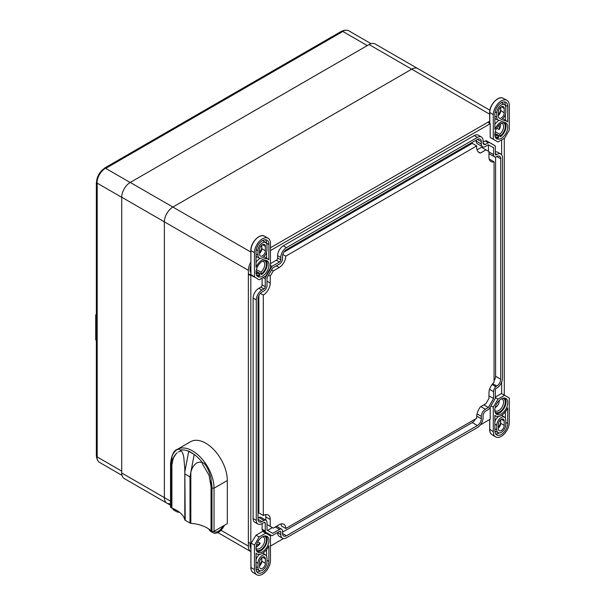 <?xml version="1.0" encoding="UTF-8"?>
<svg xmlns="http://www.w3.org/2000/svg" width="605" height="605" viewBox="0 0 605 605"><rect width="100%" height="100%" fill="white"/><g stroke="black" fill="none" stroke-linecap="round" stroke-linejoin="round"><path stroke-width="0.91" d="M264.914 532.687L262.683 531.379L256.059 535.198L250.825 543.638L250.825 275.691L251.37 275.373L254.448 277.151M490.201 407.165L490.201 419.197L480.355 424.884M283.488 538.541L270.458 546.065M501.628 382.201L501.628 393.424L495.321 397.061M501.628 139.868L501.628 154.759M494.89 140.194L490.201 137.486L490.201 123.715L487.751 122.301L270.458 247.755L489.672 121.197M270.458 250.583L490.201 123.715M262.109 278.156L262.109 284.91A1.792 1.036 -60 0 1 260.846 287.103L258.796 288.282A8.024 4.628 120 0 0 253.124 298.114L253.124 518.561A8.024 4.628 120 0 0 254.788 522.228L257.927 524.043A8.024 4.628 120 0 0 261.935 523.643L263.984 522.463A1.792 1.036 -60 0 1 264.877 522.372A1.792 1.036 -60 0 1 265.247 523.196L265.247 531.061A2.473 1.429 120 0 0 265.761 532.188L271.963 535.78L279.51 531.424A1.792 1.036 -60 0 1 280.402 531.334A1.792 1.036 -60 0 1 280.78 532.158L280.78 534.525A8.024 4.628 120 0 0 282.437 538.193A8.024 4.628 120 0 0 286.452 537.8L477.398 427.553A8.024 4.628 120 0 0 483.07 417.73L483.07 415.37A4.515 2.601 -60 0 1 485.361 411.256L488.348 409.532A2.473 1.429 120 0 0 489.574 408.246L494.799 399.285A2.473 1.429 120 0 0 495.321 397.545L495.321 390.648A3.933 2.269 -60 0 1 495.767 388.644L496.796 388.047A7.888 4.553 120 0 0 502.468 378.223L502.468 157.776A7.888 4.553 120 0 0 500.834 154.056A7.888 4.553 120 0 0 496.796 154.502L495.767 155.092A3.933 2.269 -60 0 1 495.321 153.602L495.321 146.713A2.473 1.429 120 0 0 494.807 145.578L489.574 142.644A2.473 1.429 120 0 0 488.348 142.772L485.361 144.497L483.108 143.196M485.361 144.497A4.515 2.601 -60 0 1 483.932 144.368A4.515 2.601 -60 0 1 483.07 143.03L483.07 140.67A8.024 4.628 120 0 0 481.406 136.995L478.268 135.187A8.024 4.628 120 0 0 474.26 135.581L283.314 245.827A8.024 4.628 120 0 0 277.642 255.65L277.642 258.017A1.792 1.036 -60 0 1 276.372 260.21L270.458 263.621M491.668 143.763L494.807 145.578A2.473 1.429 120 0 0 494.799 145.571L491.661 143.763A2.473 1.429 120 0 0 491.661 143.763A2.473 1.429 120 0 0 491.668 143.763L486.435 140.836A2.473 1.429 120 0 0 485.21 140.957L483.07 142.198M500.834 154.056L497.696 152.248A7.888 4.553 120 0 0 495.321 151.991M277.642 532.506L277.642 532.71A8.024 4.628 120 0 0 279.298 536.385L282.437 538.193M262.109 523.544L262.109 529.246A2.473 1.429 120 0 0 262.623 530.381L271.963 535.78M250.825 275.691L248.368 274.277L248.368 542.224L250.825 543.638M481.406 136.995A8.024 4.628 120 0 0 477.398 137.395L286.452 247.634A8.024 4.628 120 0 0 280.78 257.458L280.78 259.825A1.792 1.036 -60 0 1 279.51 262.018L271.963 266.382L265.761 277.135A2.473 1.429 120 0 0 265.247 278.86L265.247 286.717A1.792 1.036 -60 0 1 263.984 288.918L261.935 290.098A8.024 4.628 120 0 0 256.263 299.921L256.263 520.368A8.024 4.628 120 0 0 257.927 524.043M271.963 266.382L270.458 265.512M496.796 154.502L495.321 153.655M251.37 275.373L248.92 273.959L248.368 274.277M472.278 143.355L476.717 145.911L285.764 256.157A9.272 5.354 -60 0 1 279.223 267.501L273.256 270.949L270.238 276.175L270.238 283.064A9.816 5.664 -60 0 1 263.296 295.074L263.296 515.52A9.816 5.664 -60 0 1 268.204 515.029A9.816 5.664 -60 0 1 270.238 519.506L270.238 526.403L273.256 528.142L279.223 524.694A9.272 5.354 -60 0 1 283.843 524.248A9.272 5.354 -60 0 1 285.764 528.49L476.717 418.252A12.04 6.95 -60 0 1 480.385 406.863L485.928 403.664L488.969 398.453L488.969 393.53A9.756 5.634 -60 0 1 494.066 382.284L494.066 161.838A9.756 5.634 -60 0 1 490.965 161.565A9.756 5.634 -60 0 1 488.969 156.483L488.969 151.56L485.928 149.858L480.385 153.057A12.04 6.95 -60 0 1 479.152 152.596A12.04 6.95 -60 0 1 476.717 145.911L472.278 143.355L284.01 252.051M270.238 526.403L267.002 524.535M265.459 514.666A9.816 5.664 -60 0 1 265.807 516.95L265.807 520.171M263.296 515.52L258.864 512.957L258.864 295.595M263.296 295.074L260.377 293.387M270.238 276.175L268.529 275.184M273.256 270.949L271.547 269.959M285.764 256.157L282.845 254.471L285.764 256.157M477.398 139.415L477.398 139.415A5.551 3.207 -60 0 1 480.173 139.135A5.551 3.207 -60 0 1 481.323 141.676L481.323 144.043A5.884 3.396 120 0 0 482.54 146.735A5.884 3.396 120 0 0 485.361 146.516L488.348 144.792L493.574 147.718L493.574 154.615A4.984 2.874 120 0 0 494.603 156.892A4.984 2.874 120 0 0 495.767 157.111L496.796 156.521A5.551 3.207 -60 0 1 499.571 156.249A5.551 3.207 -60 0 1 500.713 158.79L500.713 379.237A5.551 3.207 -60 0 1 496.796 386.028L495.767 386.625A4.984 2.874 120 0 0 493.574 391.662L493.574 398.551L488.348 407.513L485.361 409.237A5.884 3.396 120 0 0 481.323 416.376L481.323 418.743A5.551 3.207 -60 0 1 477.398 425.534L286.452 535.78A5.551 3.207 -60 0 1 283.677 536.053A5.551 3.207 -60 0 1 282.527 533.512L282.527 531.152A4.265 2.465 120 0 0 281.643 529.193A4.265 2.465 120 0 0 279.51 529.405L272.689 533.345L267.002 530.048L267.002 522.183A4.545 2.624 120 0 0 266.064 520.323A4.545 2.624 120 0 0 263.984 520.444L261.935 521.623A5.551 3.207 -60 0 1 259.159 521.903A5.551 3.207 -60 0 1 258.01 519.362L258.01 298.908A5.551 3.207 -60 0 1 261.935 292.117L263.984 290.937A4.545 2.624 120 0 0 267.002 285.711L267.002 277.846L272.689 267.977L279.51 264.037A4.265 2.465 120 0 0 282.527 258.819L282.527 256.452A5.551 3.207 -60 0 1 286.452 249.653L477.398 139.415L481.323 141.676M480.385 153.057L478.132 151.757M485.928 149.858L481.489 147.295L477.065 149.851M488.969 151.56L481.489 147.295M494.066 161.838L489.627 159.281A9.756 5.634 -60 0 1 489.286 159.365M488.969 153.473A4.984 2.874 120 0 0 489.483 153.935L494.603 156.892M488.454 144.852L488.454 151.265M476.203 140.103L476.203 141.086A5.884 3.396 120 0 0 477.421 143.786L482.54 146.735M475.394 419.008A5.551 3.207 -60 0 1 472.278 422.585L282.527 532.135M485.361 409.237L480.816 406.613M488.348 407.513L483.803 404.889M493.574 398.551L488.969 395.897M495.767 386.625L492.062 384.477M495.601 157.126L495.601 376.28A5.551 3.207 -60 0 1 494.066 380.764M263.984 520.444L258.864 517.487L258.01 517.978M266.064 520.323L260.944 517.366A4.545 2.624 120 0 0 258.864 517.487M272.356 527.628L267.576 530.381M285.764 528.49L281.333 525.927A9.272 5.354 -60 0 0 281.068 523.945M177.273 449.386L190.552 441.711A30.462 17.583 -120 0 1 214.026 449.87A30.462 17.583 -120 0 1 227.321 480.529L227.321 523.62L214.041 531.281A1.46 0.839 180 0 1 211.977 531.281L211.047 530.744A28.851 16.66 0 0 0 190.825 523.287A1.444 0.839 180 0 1 190 523.053L185.228 520.292A1.444 0.839 180 0 1 184.812 519.816A28.851 16.66 0 0 0 171.896 508.139L170.965 507.603A1.46 0.839 180 0 1 170.542 507.013L170.542 463.43C171.593 455.089 173.832 450.407 177.273 449.386A30.462 17.583 -120 0 1 200.724 457.524A30.462 17.583 -120 0 1 214.034 488.152L212.098 488.25A1.46 0.839 180 0 1 211.984 488.197A1.444 0.839 0 0 0 212.098 488.25M211.705 531.122A10.345 5.974 120 0 0 213.232 532.823A10.345 5.974 120 0 0 224.364 525.322M223.132 526.04A9.067 5.233 -60 0 1 213.875 531.606A9.067 5.233 -60 0 1 213.626 531.455M213.232 532.823L210.676 531.341A10.345 5.974 -60 0 1 208.906 529.072M190.825 523.287L190.825 472.535L190 476.929L190 523.053M190.825 472.535C191.649 468.822 193.161 465.994 195.347 464.035C197.328 462.175 199.703 461.736 202.471 462.704A29.01 16.751 60 0 1 202.516 462.764C206.94 463.097 212.083 479.485 211.016 480.423L211.016 486.284L209.02 475.227L202.516 464.058L202.516 462.764M202.516 464.058A27.686 15.987 60 0 0 202.471 464.005L202.471 462.704A29.01 16.751 60 0 0 194.213 454.453L190.409 474.486M211.047 530.744L211.047 487.199A27.686 15.987 60 0 0 211.016 486.284M211.016 480.423A29.01 16.751 60 0 1 211.047 480.567A29.01 16.751 60 0 1 211.652 483.728A29.01 16.751 60 0 1 211.977 487.585L211.984 488.197A60.311 34.825 180 0 1 211.984 488.197A29.01 16.751 60 0 0 211.652 483.728L211.047 480.582M214.041 531.281L214.034 488.152M174.868 509.41A10.345 5.974 120 0 0 176.637 511.694A10.345 5.974 120 0 0 179.299 512.117M176.637 511.694L174.081 510.219A10.345 5.974 -60 0 1 172.478 508.366M185.228 520.292L184.812 469.064L184.812 519.816M171.896 508.139L171.896 465.048L173.007 458.59L176.305 453.455L173.869 456.684L171.964 463.233L171.964 457.781L171.896 465.048A27.686 15.987 60 0 1 171.964 463.256A27.686 15.987 60 0 1 171.964 463.233M180.434 451.315L180.434 450.014L180.434 451.315L178.324 451.988M180.509 450.037C182.097 451.443 183.194 453.894 183.807 457.372L184.812 469.064M171.298 460.435A29.01 16.751 60 0 0 170.958 464.511A60.311 34.825 180 0 1 170.958 464.511A1.46 0.839 180 0 1 170.86 464.443A1.444 0.839 0 0 0 170.958 464.511L170.965 463.914A29.01 16.751 60 0 1 171.298 460.435L171.896 457.977M170.86 464.443L170.958 463.286M184.941 471.325L188.76 451.073L194.213 454.453L188.737 451.3A29.01 16.751 60 0 0 180.434 450.014C176.894 446.656 171.381 455.497 171.971 457.766M494.882 428.779L496.788 429.709A6.368 3.675 120 0 0 498.308 432.726A6.368 3.675 120 0 0 503.148 430.775A6.368 3.675 120 0 0 505.795 424.506L505.795 420.074A6.368 3.675 120 0 0 504.668 417.276L502.679 415.824A6.632 3.834 120 0 0 501.424 415.385M498.467 416.49A6.632 3.834 120 0 0 494.882 421.7M504.668 417.276A6.368 3.675 120 0 0 499.7 418.728A6.368 3.675 120 0 0 496.788 425.27L496.788 429.709M498.376 424.355A4.129 2.382 -60 0 1 500.191 420.188A4.129 2.382 -60 0 1 503.383 419.114A4.129 2.382 -60 0 1 504.215 420.989L504.215 425.421A4.129 2.382 -60 0 1 502.43 429.558A4.129 2.382 -60 0 1 499.254 430.692A4.129 2.382 -60 0 1 498.376 428.786L498.376 424.355M495.321 397.591L497.983 399.096L493.294 407.218L493.294 431.72A11.313 6.534 120 0 0 495.571 436.863A11.313 6.534 120 0 0 504.313 433.921A11.313 6.534 120 0 0 509.297 422.487L509.297 397.977L501.439 393.53M494.882 430.805A9.067 5.233 120 0 0 496.486 434.783A9.067 5.233 120 0 0 503.564 432.719A9.067 5.233 120 0 0 507.708 423.402L507.708 407.906A11.079 6.398 -60 0 1 496.108 416.195A11.079 6.398 -60 0 1 494.882 415.31L494.882 430.805M499.405 432.915A8.803 5.082 -60 0 1 495.616 433.83M494.882 430.563A6.632 3.834 120 0 0 496.055 431.728L498.308 432.726M501.295 413.903A9.166 5.294 120 0 0 507.3 405.773A9.166 5.294 120 0 0 505.818 398.445A9.166 5.294 120 0 0 496.713 403.777A9.166 5.294 120 0 0 496.652 414.327A9.166 5.294 120 0 0 501.295 413.903M495.888 413.676A9.128 5.271 120 0 0 499.586 412.89A9.128 5.271 120 0 0 505.311 405.577A9.128 5.271 120 0 0 504.88 398.113M497.983 399.096L504.608 395.269M490.973 405.849L493.294 407.218M505.387 411.763L505.387 418.138M170.542 503.526A12.062 6.965 -60 0 1 166.867 503.141A12.062 6.965 -60 0 1 164.371 497.62L164.371 221.838A12.062 6.965 -60 0 1 172.901 207.061L411.733 69.174A12.062 6.965 -60 0 1 417.768 68.577L489.891 110.223M121.718 472.997L121.718 197.215L164.371 221.838L164.371 497.62A12.062 6.965 -60 0 0 166.867 503.141L124.222 478.517A12.062 6.965 -60 0 1 121.718 472.997L170.542 501.182M121.718 197.215A12.062 6.965 -60 0 1 130.249 182.438L250.833 252.058M369.088 44.551L411.733 69.174A12.062 6.965 -60 0 1 417.768 68.577L375.115 43.953A12.062 6.965 -60 0 0 369.088 44.551L130.249 182.438M104.612 168.833A9.65 5.574 120 0 0 97.034 181.961M105.308 168.379L104.665 168.008L341.787 31.105L342.642 31.596L105.731 168.379L342.853 31.475L367.296 45.587M121.718 197.306L97.201 183.149L97.201 456.714L96.346 456.223L96.346 182.415L96.989 182.786M341.787 31.347A11.457 6.617 -60 0 1 345.621 30.25M97.526 459.974A11.457 6.617 -60 0 1 96.558 456.102M96.558 182.286A11.457 6.617 -60 0 1 104.665 168.25M96.989 456.843A12.062 6.965 120 0 0 99.485 462.364L122.006 475.364M371.062 43.681L348.677 30.749A12.062 6.965 120 0 0 342.642 31.347M97.201 183.149L97.201 456.964L121.718 471.121M105.512 168.25A12.062 6.965 120 0 0 96.989 183.028M96.346 339.98L96.346 314.963M96.346 314.471L95.703 314.842L95.703 339.859L96.135 340.108M95.703 314.842L96.135 315.092M504.283 138.341L504.283 395.095M248.39 274.262L248.39 270.344A12.062 6.965 -60 0 1 250.833 262.026M217.876 532.589L250.833 551.624A12.062 6.965 -60 0 1 248.39 546.126L248.39 542.231M250.833 272.742A9.733 5.619 -60 0 1 250.833 265.315M499.163 400.578L499.163 401.342A4.825 2.783 -60 0 1 495.752 407.256L495.147 407.604M250.833 548.334A9.733 5.619 -60 0 1 250.198 543.275M248.39 270.344L164.371 221.838A12.062 6.965 -60 0 1 172.901 207.061L411.733 69.174L489.672 114.171M256.028 547.086A6.806 3.933 120 0 0 256.921 546.67A6.806 3.933 120 0 0 260.226 543.23L256.921 545.143A4.825 2.783 -60 0 1 256.331 545.423M260.226 543.23L257.768 541.846M499.125 125.023A4.825 2.783 -60 0 1 499.163 125.56L499.163 129.576A6.806 3.933 120 0 0 500.479 123.866M256.384 269.611L260.891 272.152L261.746 274.519L256.059 271.244M257.057 275.971A9.128 5.271 120 0 0 259.764 275.668L258.932 273.279L256.028 271.524M504.88 122.52A9.128 5.271 -60 0 1 500.585 136.632L499.722 134.257L495.215 131.724M494.86 133.637L497.764 135.391L498.596 137.774A9.128 5.271 -60 0 1 495.888 138.084M496.735 128.139L499.163 129.576M268.045 238.196A11.313 6.534 120 0 0 259.356 241.312A11.313 6.534 120 0 0 254.463 252.648L250.939 250.546A11.223 6.481 -60 0 1 255.794 239.293A11.223 6.481 -60 0 1 264.415 236.2L268.045 238.196A11.313 6.534 120 0 1 270.458 243.414L270.458 267.917L265.769 276.039L259.152 279.865L250.939 274.609M500.585 136.632L494.89 133.357M490.201 137.395L497.983 141.978L504.608 138.152L509.297 130.03L509.297 105.52A11.313 6.534 -60 0 0 506.877 100.301A11.313 6.534 -60 0 0 498.187 103.425A11.313 6.534 -60 0 0 493.294 114.761L489.77 112.364M262.608 531.424L265.769 533.164L259.152 536.983L256.044 535.228M254.463 252.648L254.463 277.158M256.051 251.733L256.051 267.228A11.079 6.398 -60 0 1 268.333 259.341A11.079 6.398 -60 0 1 268.877 259.825L268.877 244.329A9.067 5.233 120 0 0 266.707 240.026A9.067 5.233 120 0 0 259.825 242.802A9.067 5.233 120 0 0 256.051 251.733M262.464 261.231A9.166 5.294 120 0 0 256.49 269.255A9.166 5.294 120 0 0 257.821 276.621A9.166 5.294 120 0 0 267.047 271.358A9.166 5.294 120 0 0 266.987 260.74A9.166 5.294 120 0 0 262.464 261.231M261.746 274.519A9.128 5.271 120 0 0 266.041 260.407M501.295 123.337A9.166 5.294 -60 0 1 505.818 122.853A9.166 5.294 -60 0 1 505.878 133.471A9.166 5.294 -60 0 1 496.652 138.734A9.166 5.294 -60 0 1 495.321 131.368A9.166 5.294 -60 0 1 501.295 123.337M493.294 139.271L493.294 114.761M507.708 106.442L507.708 121.93A11.079 6.398 120 0 0 507.164 121.454A11.079 6.398 120 0 0 494.882 129.341L494.882 113.846A9.067 5.233 -60 0 1 498.656 104.915A9.067 5.233 -60 0 1 505.538 102.139A9.067 5.233 -60 0 1 507.708 106.442L505.387 105.315A8.803 5.082 120 0 0 504.283 101.867M266.041 536A9.128 5.271 -60 0 1 266.48 543.464A9.128 5.271 -60 0 1 260.755 550.777A9.128 5.271 -60 0 1 257.057 551.563M262.464 551.798A9.166 5.294 -60 0 1 257.821 552.214A9.166 5.294 -60 0 1 257.874 541.664A9.166 5.294 -60 0 1 266.987 536.34A9.166 5.294 -60 0 1 268.469 543.668A9.166 5.294 -60 0 1 262.464 551.798M259.152 536.983L254.463 545.105L251.385 543.29M265.769 533.164L270.458 535.864L270.458 560.374A11.313 6.534 -60 0 1 265.474 571.808A11.313 6.534 -60 0 1 256.732 574.75A11.313 6.534 -60 0 1 254.463 569.615L254.463 545.105M256.051 568.692L256.051 553.204A11.079 6.398 120 0 0 257.276 554.082A11.079 6.398 120 0 0 268.877 545.801L268.877 561.289A9.067 5.233 -60 0 1 264.733 570.606A9.067 5.233 -60 0 1 257.654 572.67A9.067 5.233 -60 0 1 256.051 568.692M265.376 250.78A4.129 2.382 -60 0 1 263.591 254.917A4.129 2.382 -60 0 1 260.422 256.051A4.129 2.382 -60 0 1 259.545 254.145L259.545 249.714A4.129 2.382 -60 0 1 261.36 245.547A4.129 2.382 -60 0 1 264.551 244.473A4.129 2.382 -60 0 1 265.376 246.348L265.376 250.78L261.852 248.67A4.575 2.639 -60 0 1 259.545 253.298M265.451 239.754A8.803 5.082 -60 0 1 266.555 243.202L266.555 243.497M266.555 252.27L266.555 258.04M256.051 262.124A11.336 6.549 -60 0 1 260.248 258.274M263.175 257.185A11.336 6.549 -60 0 1 266.336 257.881L268.333 259.341M498.376 116.258A4.129 2.382 120 0 0 499.254 118.164A4.129 2.382 120 0 0 502.43 117.022A4.129 2.382 120 0 0 504.215 112.885L504.215 108.454A4.129 2.382 120 0 0 503.383 106.586A4.129 2.382 120 0 0 500.191 107.652A4.129 2.382 120 0 0 498.376 111.827L498.376 116.258M507.164 121.454L505.167 119.994A11.336 6.549 120 0 1 505.387 120.168L505.387 114.383M505.167 119.994A11.336 6.549 120 0 0 502.014 119.298M499.08 120.38A11.336 6.549 120 0 0 494.882 124.237M265.376 558.876A4.129 2.382 120 0 0 264.551 557.001A4.129 2.382 120 0 0 261.36 558.075A4.129 2.382 120 0 0 259.545 562.249L259.545 566.681A4.129 2.382 120 0 0 260.422 568.579A4.129 2.382 120 0 0 263.591 567.445A4.129 2.382 120 0 0 265.376 563.308L265.376 558.876L262.51 557.16M266.555 556.025L266.555 549.658M256.785 571.717A8.803 5.082 120 0 0 260.573 570.81M266.964 245.433A6.368 3.675 120 0 0 265.837 242.635A6.368 3.675 120 0 0 260.868 244.087A6.368 3.675 120 0 0 257.957 250.629L257.957 255.06A6.368 3.675 120 0 0 259.477 258.085A6.368 3.675 120 0 0 264.309 256.134A6.368 3.675 120 0 0 266.964 249.865L266.964 245.433M256.051 255.923A6.632 3.834 120 0 0 257.223 257.087L259.477 258.085M265.837 242.635L263.848 241.183A6.632 3.834 120 0 0 262.252 240.745M496.788 112.742A6.368 3.675 -60 0 1 499.7 106.2A6.368 3.675 -60 0 1 504.668 104.748A6.368 3.675 -60 0 1 505.795 107.539L505.795 111.97A6.368 3.675 -60 0 1 503.148 118.247A6.368 3.675 -60 0 1 498.308 120.191A6.368 3.675 -60 0 1 496.788 117.173L496.788 112.742L495.079 111.91M498.308 120.191L496.055 119.193A6.632 3.834 -60 0 1 494.882 118.028M501.091 102.858A6.632 3.834 -60 0 1 502.679 103.296L504.668 104.748M266.964 562.393A6.368 3.675 -60 0 1 264.309 568.67A6.368 3.675 -60 0 1 259.477 570.613A6.368 3.675 -60 0 1 257.957 567.596L257.957 563.164A6.368 3.675 -60 0 1 260.868 556.615A6.368 3.675 -60 0 1 265.837 555.171A6.368 3.675 -60 0 1 266.964 557.961L266.964 562.393M256.051 559.587A6.632 3.834 -60 0 1 259.628 554.377M262.585 553.28A6.632 3.834 -60 0 1 263.848 553.711L265.837 555.171M259.477 570.613L257.223 569.615A6.632 3.834 -60 0 1 256.051 568.45M256.263 299.921L253.124 298.114M256.263 520.368L253.124 518.561M261.935 290.098L258.796 288.282M263.984 288.918L260.846 287.103M265.247 286.717L262.109 284.91M265.247 278.86L263.069 277.597M265.761 277.135L264.816 276.591M279.51 262.018L276.372 260.21M280.78 259.825L277.642 258.017M280.78 257.458L277.642 255.65M286.452 247.634L283.314 245.827M477.398 137.395L474.26 135.581M488.348 142.772L485.21 140.957M489.574 142.644L486.435 140.836M280.78 534.525L277.642 532.71M280.78 532.158L279.51 531.424M265.761 532.188L262.623 530.381M265.247 531.061L262.109 529.246M265.247 523.196L263.984 522.463M270.238 519.506L265.807 516.95M270.238 283.064L267.002 281.196M279.223 267.501L276.372 265.852M500.713 158.79L496.796 156.521M493.574 154.615L488.969 151.953M481.323 144.043L476.203 141.086M477.398 425.534L472.278 422.585M481.323 418.743L476.702 416.074M481.323 416.376L477.065 413.918M493.574 391.662L489.551 389.333M496.796 386.028L492.704 383.676M500.713 379.237L495.601 376.28M261.935 521.623L258.01 519.362M279.51 529.405L275.29 526.97M286.452 535.78L282.527 533.512M211.977 487.585L211.977 531.281M227.321 480.529L214.041 488.19M190 476.929L185.228 474.176M176.305 453.455L177.106 452.767M170.965 463.869L170.965 507.603M190.696 452.23A29.01 16.751 60 0 1 192.254 453.13M494.882 424.347L496.788 425.27M501.348 419.273L504.215 420.989M493.294 431.72L489.77 429.323M495.571 436.863L492.024 434.715A11.223 6.481 -60 0 1 489.77 429.618L489.77 419.446M507.708 423.402L505.795 422.479M498.376 428A4.212 2.435 120 0 0 500.683 423.311L500.69 423.016M504.215 425.421L500.683 423.311A4.575 2.639 -60 0 1 498.376 427.939M501.515 398.816L502.142 399.013A6.844 3.948 -60 0 1 503.216 404.488A6.844 3.948 -60 0 1 498.739 410.538A6.844 3.948 -60 0 1 495.298 410.863L494.814 410.409M503.012 398.211A8.046 4.651 -60 0 1 503.61 407.762A8.046 4.651 -60 0 1 495.041 412.02M500.69 423.311L500.69 419.726M130.173 182.491L105.731 168.379M220.969 530.298L248.39 546.126M498.686 401.07L499.163 401.342M495.306 406.999L495.752 407.256M256.475 544.886L256.921 545.143M262.676 261.11L263.311 261.299A6.844 3.948 -60 0 1 264.551 266.147A6.844 3.948 -60 0 1 260.891 272.152M258.932 273.279A6.844 3.948 -60 0 1 256.467 273.157L255.983 272.704M499.722 134.257A6.844 3.948 120 0 0 503.383 128.26A6.844 3.948 120 0 0 502.142 123.412L501.515 123.216M494.814 134.817L495.298 135.263A6.844 3.948 120 0 0 497.764 135.391M255.983 548.304L256.467 548.75A6.844 3.948 120 0 0 259.908 548.425A6.844 3.948 120 0 0 264.385 542.375A6.844 3.948 120 0 0 263.311 536.9L262.676 536.703M258.607 236.956A10.86 6.269 120 0 0 250.939 250.236L250.833 274.836M259.764 274.776A8.046 4.651 -60 0 1 256.21 274.315M264.181 260.505A8.046 4.651 -60 0 1 266.291 266.064A8.046 4.651 -60 0 1 261.746 273.626M500.585 135.739A8.046 4.651 120 0 0 505.122 128.177A8.046 4.651 120 0 0 503.012 122.618M495.041 136.42A8.046 4.651 120 0 0 498.596 136.889M489.778 112.341A10.86 6.269 -60 0 1 497.439 99.061M498.376 115.411A4.575 2.639 120 0 0 500.683 110.775A4.212 2.435 -60 0 1 498.376 115.472M256.21 549.907A8.046 4.651 120 0 0 264.778 545.649A8.046 4.651 120 0 0 264.181 536.098M259.545 565.826A4.575 2.639 120 0 0 261.852 561.198A4.212 2.435 -60 0 1 259.545 565.887M250.939 275.018L250.833 250.394C250.508 242.824 259.621 233.061 264.415 236.2M259.545 253.359A4.212 2.435 120 0 0 261.852 248.67L261.852 248.383M261.852 245.085L261.852 248.67M489.77 123.465L489.77 112.651A11.223 6.481 120 0 1 494.625 101.406A11.223 6.481 120 0 1 503.247 98.312C498.452 95.166 489.339 104.937 489.672 112.507L489.672 123.405M500.69 110.488L504.215 112.885M500.69 107.198L500.69 110.783M254.463 569.615L250.939 567.505A11.223 6.481 120 0 0 253.192 572.602C251.642 571.596 250.856 569.849 250.833 567.361L250.939 567.218M250.939 543.57L250.939 567.505L250.833 543.63M261.852 560.911L261.852 557.613M262.51 244.632L265.376 246.348M268.877 244.329L266.555 243.202M504.215 108.454L501.348 106.745M261.852 561.198L265.376 563.308M268.877 561.289L266.964 560.366M256.24 249.804L257.957 250.629M256.051 254.138L257.957 255.06M494.882 116.251L496.788 117.173M256.051 566.673L257.957 567.596M256.051 562.234L257.957 563.164M281.643 529.193L276.538 526.252M492.024 434.715C490.473 433.709 489.687 431.962 489.672 429.474L489.672 419.507M498.376 427.833L500.585 423.19M496.108 416.195L494.882 415.65M500.585 419.817L500.585 423.167M166.867 503.141L170.542 505.266M259.545 253.192L261.753 248.526L261.753 245.169M498.376 115.305L500.585 110.662M500.585 107.282L500.585 110.639M259.545 565.72L261.753 561.054L261.753 557.704M503.247 98.312L506.877 100.301M253.192 572.602L256.732 574.75M257.276 554.082L256.051 553.537"/></g></svg>
